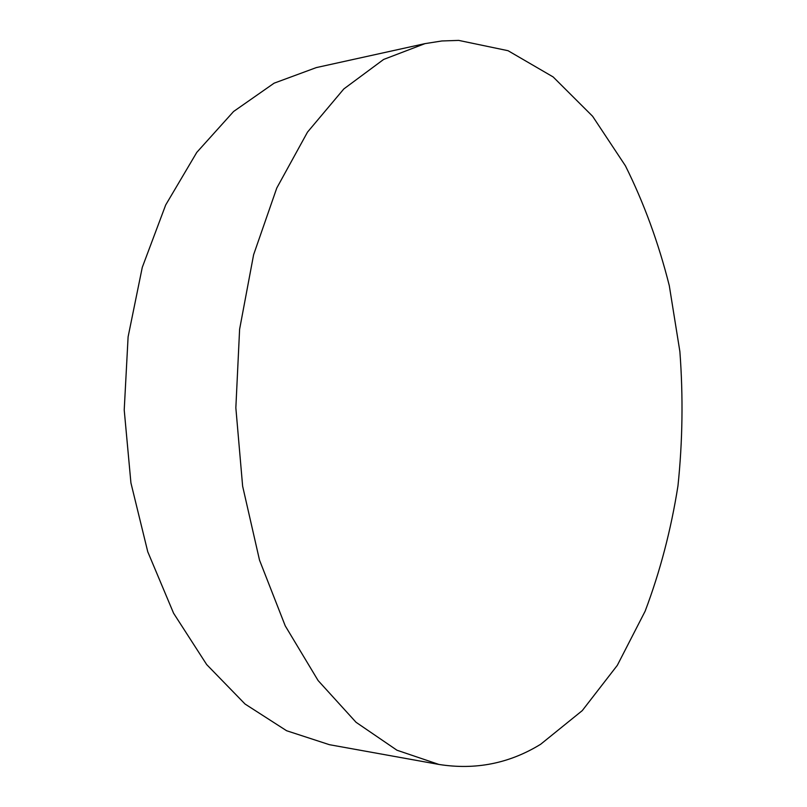 <?xml version="1.0" encoding="UTF-8"?>
<svg xmlns="http://www.w3.org/2000/svg" width="807" height="807" viewBox="0 0 807 807"><rect width="100%" height="100%" fill="white"/><g stroke="black" fill="none" stroke-linecap="round" stroke-linejoin="round"><path stroke-width="1.21" d="M424.986 43.628L316.324 67.586L274.098 83.182L233.596 111.487L196.777 152.392L165.687 204.978L142.274 267.379L128.101 336.862L124.217 409.976L130.926 482.899L147.762 551.776L173.586 613.229L206.673 664.564L245.046 704.027L286.616 730.739L329.407 744.69L438.917 764.441C475.404 770.221 509.308 763.503 540.629 744.286L582.261 710.624L617.315 665.341L645.136 611.192C660.086 571.608 671.031 529.836 677.961 485.885C682.621 441.308 683.257 396.53 679.877 351.549L669.285 285.628C658.542 242.897 643.925 202.95 625.415 165.808L592.6 116.258L553.158 76.947L508.037 50.7L458.709 40.4L441.913 40.965L424.986 43.628L383.628 59.446L343.812 88.952L307.507 132.116L276.781 188.021L253.61 254.73L239.608 329.256L235.846 407.817L242.635 486.187L259.511 560.119L285.244 625.869L318.109 680.553L356.048 722.285L396.973 750.228L438.917 764.441"/></g></svg>
